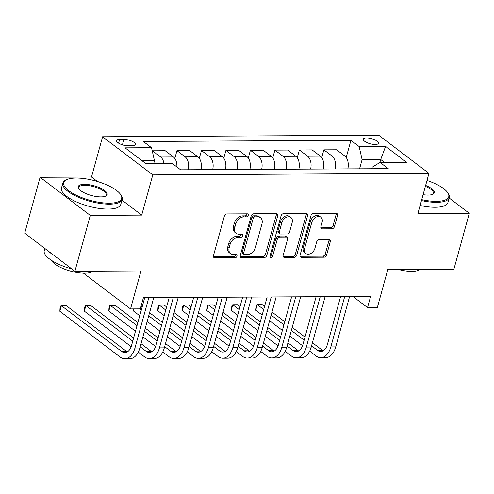 <?xml version="1.0" encoding="UTF-8"?>
<svg xmlns="http://www.w3.org/2000/svg" width="494" height="494" viewBox="0 0 494 494"><rect width="100%" height="100%" fill="white"/><g stroke="black" fill="none" stroke-linecap="round" stroke-linejoin="round"><path stroke-width="0.74" d="M248.223 215.353A1.692 1.223 127.2 0 0 247.902 214.013A1.692 1.223 127.2 0 0 247.303 213.828L226.876 213.939A2.414 1.741 127.2 0 0 224.35 216.144L213.47 255.633A2.414 1.741 127.2 0 0 213.933 257.547A2.414 1.741 127.2 0 0 214.791 257.812L235.218 257.701A1.692 1.223 127.2 0 0 236.984 256.158A1.692 1.223 127.2 0 0 236.663 254.818A1.692 1.223 127.2 0 0 236.064 254.632L233.421 254.645A7.731 5.576 127.2 0 1 230.679 253.78A7.731 5.576 127.2 0 1 229.204 247.661L230.105 244.369A7.731 5.576 127.2 0 1 238.194 237.311L240.837 237.299A1.692 1.223 127.2 0 0 242.603 235.755A1.692 1.223 127.2 0 0 242.282 234.415A1.692 1.223 127.2 0 0 241.683 234.23L239.04 234.242A7.731 5.576 127.2 0 1 236.299 233.378A7.731 5.576 127.2 0 1 234.823 227.259L235.724 223.967A7.731 5.576 127.2 0 1 243.814 216.909L246.457 216.897A1.692 1.223 127.2 0 0 248.223 215.353M236.299 233.378L234.94 232.347A7.731 5.576 127.2 0 1 233.464 226.227L234.372 222.936A7.731 5.576 127.2 0 1 242.455 215.878L245.098 215.866A1.692 1.223 127.2 0 0 246.87 214.322A1.692 1.223 127.2 0 0 246.932 213.828M214.791 257.812L213.445 256.794L233.86 256.67A1.692 1.223 127.2 0 0 235.632 255.126A1.692 1.223 127.2 0 0 235.694 254.632M230.679 253.78L229.321 252.749A7.731 5.576 127.2 0 1 227.845 246.63L228.753 243.338A7.731 5.576 127.2 0 1 236.836 236.28L239.479 236.268A1.692 1.223 127.2 0 0 241.251 234.724A1.692 1.223 127.2 0 0 241.313 234.23M366.492 137.906A7.873 2.643 15.4 0 0 363.238 139.11A7.873 2.643 15.4 0 0 366.986 142.624A7.873 2.643 15.4 0 0 375.174 144.495A7.873 2.643 15.4 0 0 378.423 143.291A7.873 2.643 15.4 0 0 374.674 139.777A7.873 2.643 15.4 0 0 366.492 137.906M331.919 228.796A2.414 1.741 127.2 0 0 334.444 226.592L337.495 215.514A2.414 1.741 127.2 0 0 337.031 213.599A2.414 1.741 127.2 0 0 336.173 213.328L313.486 213.457A2.414 1.741 127.2 0 0 310.961 215.662L300.086 255.151A2.414 1.741 127.2 0 0 300.55 257.065A2.414 1.741 127.2 0 0 301.402 257.331L324.089 257.207A2.414 1.741 127.2 0 0 326.62 255.003L330.301 241.622A2.414 1.741 127.2 0 0 329.844 239.707A2.414 1.741 127.2 0 0 328.985 239.436L319.278 239.491A2.414 1.741 127.2 0 0 316.747 241.696L314.919 248.334A6.459 4.662 127.2 0 1 305.872 253.508A6.459 4.662 127.2 0 1 304.637 248.389L311.794 222.393A6.459 4.662 127.2 0 1 320.847 217.218A6.459 4.662 127.2 0 1 322.082 222.337L320.89 226.666A2.414 1.741 127.2 0 0 321.353 228.58A2.414 1.741 127.2 0 0 322.205 228.852L331.919 228.796L330.56 227.765A2.414 1.741 127.2 0 0 333.086 225.56L336.136 214.482A2.414 1.741 127.2 0 0 336.167 213.328M97.423 181.502L91.507 177.006L40.088 177.297L90.285 215.403L74.897 271.28L141 270.91L130.54 308.904L140.333 308.849L143.408 297.678L370.624 296.412L367.542 307.583L377.336 307.534L387.802 269.539L453.912 269.168L469.3 213.297L449.157 198.001M90.285 215.403L141.704 215.118L152.782 174.888L428.965 173.351L417.881 213.581L469.3 213.297M277.702 215.847A2.414 1.741 127.2 0 0 277.239 213.933A2.414 1.741 127.2 0 0 276.381 213.661L253.694 213.791A2.414 1.741 127.2 0 0 251.168 215.995L240.294 255.484A2.414 1.741 127.2 0 0 240.751 257.393A2.414 1.741 127.2 0 0 241.609 257.664L264.296 257.541A2.414 1.741 127.2 0 0 266.822 255.336L277.702 215.847L276.344 214.816A2.414 1.741 127.2 0 0 276.374 213.661M283.593 213.624L306.28 213.494A2.414 1.741 127.2 0 1 307.138 213.766A2.414 1.741 127.2 0 1 307.595 215.68L296.721 255.17A2.414 1.741 127.2 0 1 294.196 257.374L284.482 257.43A2.414 1.741 127.2 0 1 283.63 257.158A2.414 1.741 127.2 0 1 283.167 255.244L287.576 239.232A2.414 1.741 127.2 0 0 287.113 237.318A2.414 1.741 127.2 0 0 286.261 237.046L279.82 237.083A2.414 1.741 127.2 0 0 277.288 239.287L272.7 255.96A1.692 1.223 127.2 0 1 270.329 257.312A1.692 1.223 127.2 0 1 270.008 255.972L281.067 215.829A2.414 1.741 127.2 0 1 283.593 213.624M74.897 271.28L24.7 233.168L40.088 177.297M128.045 145.767L132.349 145.742A7.626 2.563 15.4 0 0 135.498 144.575A7.626 2.563 15.4 0 0 131.873 141.173A7.626 2.563 15.4 0 0 123.938 139.357L119.628 139.382A7.626 2.563 15.4 0 0 116.479 140.549A7.626 2.563 15.4 0 0 120.11 143.958A7.626 2.563 15.4 0 0 128.045 145.767M152.782 174.888L102.585 136.782L378.768 135.245L428.965 173.351M346.208 157.493L350.938 140.327L143.309 141.482L151.516 147.712L125.075 147.86L145.965 163.718L172.412 163.576L180.619 169.806L388.241 168.652L380.034 162.415L372.149 167.238L371.735 168.738M350.938 140.327L359.144 146.557L385.586 146.409L406.476 162.273L380.034 162.415M91.507 177.006L102.585 136.782M352.951 296.511L367.542 307.583M83.48 273.182L130.54 308.904M151.516 147.712L154.48 160.772L153.683 163.675M154.48 160.772L142.173 160.84M379.892 162.507L380.713 159.513L362.108 159.618L359.576 168.806M384.511 162.39L380.713 159.513L385.586 146.409M152.337 151.318L152.479 150.8L160.686 157.036A9.843 5.959 89.7 0 1 164.002 163.619M176.883 166.966A9.843 5.959 89.7 0 0 173.419 156.962L165.206 150.732L152.479 150.8M174.82 158.444L176.963 150.664L185.17 156.894A9.843 5.959 89.7 0 1 188.183 169.763M200.916 169.689A9.843 5.959 89.7 0 0 197.903 156.826L189.69 150.596L176.963 150.664M199.304 158.308L201.447 150.528L209.654 156.759A9.843 5.959 89.7 0 1 212.667 169.627M225.4 169.553A9.843 5.959 89.7 0 0 222.386 156.691L214.174 150.46L201.447 150.528M223.788 158.173L225.931 150.392L234.137 156.623A9.843 5.959 89.7 0 1 237.151 169.491M249.884 169.417A9.843 5.959 89.7 0 0 246.87 156.555L238.664 150.324L225.931 150.392M248.272 158.037L250.415 150.256L258.621 156.487A9.843 5.959 89.7 0 1 261.635 169.356M274.368 169.281A9.843 5.959 89.7 0 0 271.354 156.419L263.148 150.188L250.415 150.256M272.756 157.901L274.899 150.12L283.105 156.351A9.843 5.959 89.7 0 1 286.119 169.22M298.851 169.146A9.843 5.959 89.7 0 0 295.838 156.283L287.632 150.053L274.899 150.12M297.24 157.765L299.383 149.985L307.589 156.215A9.843 5.959 89.7 0 1 310.603 169.084M323.335 169.01A9.843 5.959 89.7 0 0 320.322 156.147L312.115 149.917L299.383 149.985M321.724 157.629L323.866 149.849L332.073 156.079A9.843 5.959 89.7 0 1 335.086 168.942M347.819 168.874A9.843 5.959 89.7 0 0 344.806 156.011L336.599 149.781L323.866 149.849M362.108 159.618L359.144 146.557M141.704 215.118L121.969 200.132M241.609 257.664L240.263 256.645L262.938 256.51A2.414 1.741 127.2 0 0 265.469 254.305L276.344 214.816M254.966 216.847A1.692 1.223 127.2 0 0 253.194 218.391L243.647 253.052A1.692 1.223 127.2 0 0 243.974 254.391A1.692 1.223 127.2 0 0 244.573 254.583L247.358 254.564A7.731 5.576 127.2 0 0 255.447 247.513L261.968 223.819A7.731 5.576 127.2 0 0 260.492 217.7A7.731 5.576 127.2 0 0 257.751 216.835L254.966 216.847L253.607 215.816A1.692 1.223 127.2 0 0 251.841 217.36L253.194 218.391M243.974 254.391L242.616 253.36A1.692 1.223 127.2 0 1 242.288 252.026L251.841 217.36M260.492 217.7L259.134 216.668A7.731 5.576 127.2 0 0 256.398 215.804L257.751 216.835M253.607 215.816L256.398 215.804M283.136 256.398L292.837 256.343A2.414 1.741 127.2 0 0 295.363 254.138L306.243 214.649A2.414 1.741 127.2 0 0 306.274 213.494M287.113 237.318L285.76 236.286A2.414 1.741 127.2 0 0 284.902 236.015L278.462 236.052A2.414 1.741 127.2 0 0 275.936 238.256L271.342 254.929L272.7 255.96M269.94 256.417A1.692 1.223 127.2 0 0 271.342 254.929M292.158 222.609A6.459 4.662 127.2 0 0 290.917 217.496A6.459 4.662 127.2 0 0 281.87 222.671L279.345 231.828A2.414 1.741 127.2 0 0 279.808 233.742A2.414 1.741 127.2 0 0 280.666 234.008L287.107 233.977A2.414 1.741 127.2 0 0 289.632 231.772L292.158 222.609M290.917 217.496L289.564 216.465A6.459 4.662 127.2 0 0 280.512 221.639L281.87 222.671M279.808 233.742L278.449 232.711A2.414 1.741 127.2 0 1 277.986 230.797L280.512 221.639M322.205 228.852L320.859 227.827L330.56 227.765M320.847 217.218L319.488 216.187A6.459 4.662 127.2 0 0 310.442 221.361L311.794 222.393M305.872 253.508L304.514 252.477A6.459 4.662 127.2 0 1 303.279 247.358L310.442 221.361M300.056 256.3L322.736 256.176A2.414 1.741 127.2 0 0 325.262 253.972L328.948 240.59A2.414 1.741 127.2 0 0 328.979 239.436M127.285 351.907A12.307 7.447 89.7 0 1 126.594 351.45L66.289 305.669L61.392 305.693L59.854 311.282L120.159 357.063A18.457 11.171 -90.3 0 0 124.877 358.755A18.457 11.171 -90.3 0 0 134.948 348.023L148.824 297.647M124.877 358.755L129.774 358.73A18.457 11.171 -90.3 0 0 139.845 347.998L153.727 297.616M144.717 297.666L131.558 345.448A12.307 7.447 89.7 0 1 124.846 352.605A12.307 7.447 89.7 0 1 121.697 351.475L61.392 305.693L60.639 306.027L60.021 308.262L59.854 311.282M138.289 352.105L144.643 356.927A18.457 11.171 -90.3 0 0 149.361 358.619A18.457 11.171 -90.3 0 0 159.432 347.887L173.314 297.512M149.361 358.619L154.258 358.595A18.457 11.171 -90.3 0 0 164.329 347.862L178.211 297.481M169.201 297.53L156.042 345.312A12.307 7.447 89.7 0 1 149.33 352.469A12.307 7.447 89.7 0 1 146.181 351.339L140.179 346.782M151.769 351.771A12.307 7.447 89.7 0 1 151.078 351.314L141.037 343.688M133.596 338.044L90.773 305.533L85.876 305.558L84.338 311.146L131.163 346.695M132.744 341.138L85.876 305.558L85.122 305.891L84.505 308.12L84.338 311.146M162.773 351.969L169.127 356.791A18.457 11.171 -90.3 0 0 173.845 358.483A18.457 11.171 -90.3 0 0 183.916 347.751L197.798 297.376M173.845 358.483L178.742 358.459A18.457 11.171 -90.3 0 0 188.813 347.727L202.694 297.345M193.685 297.394L180.526 345.176A12.307 7.447 89.7 0 1 173.814 352.333A12.307 7.447 89.7 0 1 170.665 351.203L164.663 346.646M176.259 351.635A12.307 7.447 89.7 0 1 175.561 351.178L165.521 343.552M158.08 337.908L145.298 328.201M137.863 322.557L115.256 305.397L110.36 305.422L108.822 311.01L135.473 331.239M157.228 341.002L144.446 331.301M137.011 325.651L110.36 305.422L109.606 305.749L108.989 307.984L108.822 311.01M142.908 336.883L155.647 346.56M187.257 351.833L193.611 356.656A18.457 11.171 -90.3 0 0 198.329 358.348A18.457 11.171 -90.3 0 0 208.4 347.615L222.281 297.234M198.329 358.348L203.225 358.323A18.457 11.171 -90.3 0 0 213.297 347.591L227.178 297.209M218.169 297.258L205.01 345.04A12.307 7.447 89.7 0 1 198.298 352.197A12.307 7.447 89.7 0 1 195.149 351.067L189.146 346.51M200.743 351.5A12.307 7.447 89.7 0 1 200.045 351.043L190.005 343.416M182.564 337.773L169.782 328.065M162.347 322.421L149.565 312.714M142.13 307.07L141.049 306.249M181.712 340.866L168.929 331.165M161.495 325.515L148.713 315.814M141.278 310.17L139.549 308.855M133.855 308.886L133.306 310.874L139.74 315.752M147.175 321.403L159.957 331.104M167.392 336.747L180.131 346.424M133.417 308.886L133.306 310.874M211.741 351.697L218.095 356.52A18.457 11.171 -90.3 0 0 222.813 358.212A18.457 11.171 -90.3 0 0 232.884 347.48L246.765 297.098M222.813 358.212L227.709 358.187A18.457 11.171 -90.3 0 0 237.781 347.455L251.662 297.073M242.659 297.122L229.494 344.905A12.307 7.447 89.7 0 1 222.782 352.061A12.307 7.447 89.7 0 1 219.632 350.931L213.63 346.374M225.227 351.364A12.307 7.447 89.7 0 1 224.529 350.901L214.489 343.281M207.054 337.637L194.266 327.93M186.831 322.286L174.049 312.579M166.614 306.935L164.23 305.125L159.334 305.15L157.79 310.738L164.224 315.617M206.196 340.73L193.413 331.023M185.979 325.379L173.196 315.678M165.762 310.034L159.334 305.15L158.574 305.477L157.957 307.713L157.79 310.738M171.659 321.267L184.441 330.968M191.876 336.612L204.615 346.282M76.132 178.05A30.023 10.071 15.4 0 0 66.585 179.705A30.023 10.071 15.4 0 0 73.717 193.907A30.023 10.071 15.4 0 0 109.23 203.182A30.023 10.071 15.4 0 0 120.678 194.605A30.023 10.071 15.4 0 0 76.132 178.05M120.678 194.605L121.184 195.377A30.764 10.325 -164.6 0 1 122.154 199.459A30.764 10.325 -164.6 0 1 109.452 204.164A30.764 10.325 -164.6 0 1 77.478 196.853A30.764 10.325 -164.6 0 1 62.837 183.12A30.764 10.325 -164.6 0 1 65.758 180.112L66.585 179.705M84.406 184.336A15.011 5.039 -164.6 0 1 102.159 188.974A15.011 5.039 -164.6 0 1 105.728 196.075A15.011 5.039 -164.6 0 1 100.955 196.902A15.011 5.039 -164.6 0 1 78.682 188.622A15.011 5.039 -164.6 0 1 84.406 184.336M105.284 196.266A14.27 4.792 15.4 0 0 106.259 195.081A14.27 4.792 15.4 0 0 99.467 188.708A14.27 4.792 15.4 0 0 84.628 185.312A14.27 4.792 15.4 0 0 78.737 187.498A14.27 4.792 15.4 0 0 78.966 189.017M96.781 271.157A30.764 10.325 -164.6 0 1 90.859 271.657A30.764 10.325 -164.6 0 1 83.721 271.231M71.76 268.897A30.764 10.325 -164.6 0 1 44.25 250.619L44.843 248.463M53.895 255.336A30.764 10.325 -164.6 0 1 48.622 251.329M92.359 271.626A22.15 7.435 -164.6 0 1 84.696 273.194A22.15 7.435 -164.6 0 1 51.475 260.363M122.154 199.459L120.795 204.374A30.764 10.325 -164.6 0 1 108.1 209.079A30.764 10.325 -164.6 0 1 76.119 201.768A30.764 10.325 -164.6 0 1 61.484 188.035L62.837 183.12M421.722 199.65A30.023 10.071 15.4 0 0 436.338 201.361A30.023 10.071 15.4 0 0 447.786 192.79A30.023 10.071 15.4 0 0 427.007 180.464M447.786 192.79L448.293 193.555A30.764 10.325 -164.6 0 1 449.262 197.637A30.764 10.325 -164.6 0 1 436.56 202.342A30.764 10.325 -164.6 0 1 421.468 200.558M425.63 185.448A15.011 5.039 -164.6 0 1 432.837 194.253A15.011 5.039 -164.6 0 1 428.063 195.081A15.011 5.039 -164.6 0 1 423.092 194.667M432.386 194.445A14.27 4.792 15.4 0 0 433.361 193.259A14.27 4.792 15.4 0 0 425.377 186.374M423.883 269.335A30.764 10.325 -164.6 0 1 417.967 269.841A30.764 10.325 -164.6 0 1 410.823 269.409M419.468 269.804A22.15 7.435 -164.6 0 1 411.805 271.373A22.15 7.435 -164.6 0 1 398.392 269.477M449.262 197.637L447.904 202.552A30.764 10.325 -164.6 0 1 435.208 207.258A30.764 10.325 -164.6 0 1 420.116 205.479M236.225 351.561L242.579 356.384A18.457 11.171 -90.3 0 0 247.296 358.076A18.457 11.171 -90.3 0 0 257.368 347.344L271.249 296.962M247.296 358.076L252.193 358.051A18.457 11.171 -90.3 0 0 262.265 347.319L276.146 296.937M267.143 296.987L253.978 344.769A12.307 7.447 89.7 0 1 247.266 351.926A12.307 7.447 89.7 0 1 244.116 350.796L238.12 346.238M249.711 351.228A12.307 7.447 89.7 0 1 249.013 350.765L238.973 343.145M231.538 337.495L218.749 327.794M211.315 322.15L198.532 312.443M191.098 306.799L188.714 304.989L183.817 305.014L182.274 310.603L188.708 315.481M230.679 340.594L217.897 330.887M210.463 325.243L197.68 315.543M190.246 309.892L183.817 305.014L183.058 305.341L182.44 307.577L182.274 310.603M196.143 321.125L208.925 330.832M216.36 336.476L229.099 346.146M260.709 351.425L267.063 356.248A18.457 11.171 -90.3 0 0 271.78 357.94A18.457 11.171 -90.3 0 0 281.852 347.208L295.733 296.826M271.78 357.94L276.677 357.915A18.457 11.171 -90.3 0 0 286.748 347.183L300.63 296.801M291.627 296.851L278.462 344.633A12.307 7.447 89.7 0 1 271.749 351.79A12.307 7.447 89.7 0 1 268.6 350.66L262.604 346.103M274.195 351.092A12.307 7.447 89.7 0 1 273.497 350.629L263.456 343.009M256.022 337.359L243.233 327.658M235.799 322.014L223.016 312.307M215.582 306.663L213.198 304.847L208.301 304.878L206.758 310.467L213.192 315.345M255.163 340.459L242.381 330.752M234.946 325.108L222.164 315.407M214.729 309.757L208.301 304.878L207.542 305.206L206.758 310.467M220.627 320.989L233.409 330.696M240.844 336.34L253.583 346.01M285.192 351.29L291.546 356.112A18.457 11.171 -90.3 0 0 296.264 357.804A18.457 11.171 -90.3 0 0 306.336 347.072L320.217 296.69M296.264 357.804L301.161 357.773A18.457 11.171 -90.3 0 0 311.232 347.047L325.114 296.666M316.111 296.715L302.946 344.497A12.307 7.447 89.7 0 1 296.233 351.654A12.307 7.447 89.7 0 1 293.084 350.524L287.088 345.967M298.679 350.956A12.307 7.447 89.7 0 1 297.981 350.493L287.94 342.867M280.506 337.223L267.717 327.522M260.282 321.878L247.5 312.171M240.065 306.527L237.682 304.712L232.785 304.742L231.241 310.331L237.676 315.209M279.647 340.323L266.865 330.616M259.43 324.972L246.648 315.265M239.213 309.621L232.785 304.742L232.026 305.07L231.241 310.331M245.11 320.853L257.893 330.56M265.327 336.204L278.066 345.874M309.676 351.148L316.03 355.97A18.457 11.171 -90.3 0 0 320.748 357.668A18.457 11.171 -90.3 0 0 330.826 346.936L344.701 296.554M320.748 357.668L325.645 357.637A18.457 11.171 -90.3 0 0 335.722 346.905L349.598 296.53M340.594 296.579L327.429 344.361A12.307 7.447 89.7 0 1 320.717 351.518A12.307 7.447 89.7 0 1 317.568 350.388L311.572 345.831M323.162 350.82A12.307 7.447 89.7 0 1 322.465 350.357L312.424 342.731M304.989 337.087L292.207 327.386M284.766 321.736L271.984 312.035M264.549 306.391L262.166 304.576L257.269 304.607L255.725 310.195L262.16 315.073M304.137 340.187L291.349 330.48M283.914 324.836L271.132 315.129M263.697 309.485L257.269 304.607L256.51 304.934L255.725 310.195M269.594 320.717L282.377 330.424M289.811 336.068L302.55 345.738M173.419 156.962L160.686 157.036M197.903 156.826L185.17 156.894M222.386 156.691L209.654 156.759M246.87 156.555L234.137 156.623M271.354 156.419L258.621 156.487M295.838 156.283L283.105 156.351M320.322 156.147L307.589 156.215M344.806 156.011L332.073 156.079M118.591 143.161L119.628 139.382M122.432 144.828L123.938 139.357M242.455 215.878L243.814 216.909M234.372 222.936L235.724 223.967M233.464 226.227L234.823 227.259M239.479 236.268L240.837 237.299M236.836 236.28L238.194 237.311M228.753 243.338L230.105 244.369M227.845 246.63L229.204 247.661M233.86 256.67L235.218 257.701M245.098 215.866L246.457 216.897M265.469 254.305L266.822 255.336M262.938 256.51L264.296 257.541M242.288 252.026L243.647 253.052M306.243 214.649L307.595 215.68M295.363 254.138L296.721 255.17M292.837 256.343L294.196 257.374M283.136 256.405L284.482 257.43M284.902 236.015L286.261 237.046M278.462 236.052L279.82 237.083M275.936 238.256L277.288 239.287M277.986 230.797L279.345 231.828M303.279 247.358L304.637 248.389M328.948 240.59L330.301 241.622M325.262 253.972L326.62 255.003M322.736 256.176L324.089 257.207M300.056 256.312L301.402 257.331M336.136 214.482L337.495 215.514M333.086 225.56L334.444 226.592M134.948 348.023L139.845 347.998M121.697 351.475L126.594 351.45M159.432 347.887L164.329 347.862M146.181 351.339L151.078 351.314M183.916 347.751L188.813 347.727M170.665 351.203L175.561 351.178M208.4 347.615L213.297 347.591M195.149 351.067L200.045 351.043M232.884 347.48L237.781 347.455M219.632 350.931L224.529 350.901M257.368 347.344L262.265 347.319M244.116 350.796L249.013 350.765M281.852 347.208L286.748 347.183M268.6 350.66L273.497 350.629M306.336 347.072L311.232 347.047M293.084 350.524L297.981 350.493M330.826 346.936L335.722 346.905M317.568 350.388L322.465 350.357"/></g></svg>
